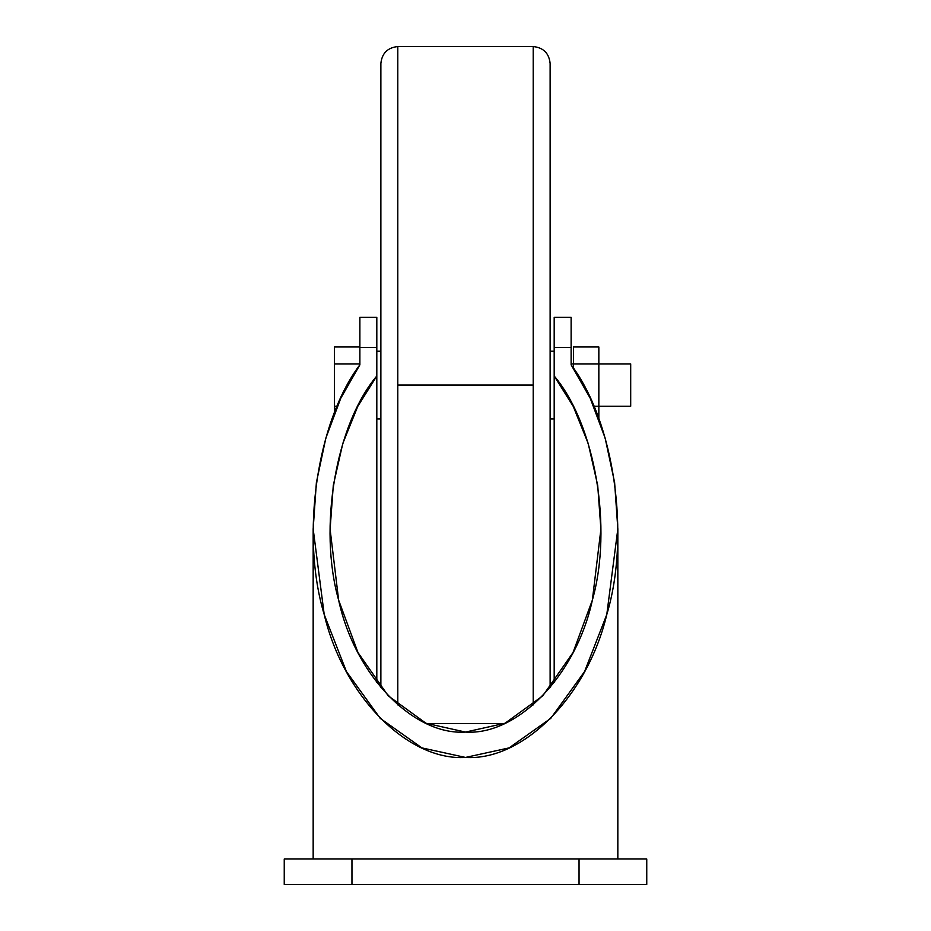 <?xml version="1.0" encoding="UTF-8"?>
<svg xmlns="http://www.w3.org/2000/svg" width="931" height="931" viewBox="0 0 931 931"><rect width="100%" height="100%" fill="white"/><g stroke="black" fill="none" stroke-linecap="round" stroke-linejoin="round"><path stroke-width="1.4" d="M573.449 363.916L573.449 368.245L573.449 363.916L571.122 363.916L573.449 363.916L573.449 346.984L573.449 363.916L598.842 363.916L598.842 418.903L598.842 406.23L593.803 406.23L598.842 406.23L598.842 363.916L573.449 363.916M598.842 346.984L598.842 363.916L598.842 346.984L573.449 346.984L598.842 346.984M550.128 687.59L550.128 63.471C549.057 53.265 543.413 47.632 533.207 46.55L533.207 385.073L533.207 46.55L533.207 385.073L397.793 385.073L397.793 704.907L397.793 46.55C387.587 47.632 381.943 53.265 380.872 63.471L380.872 687.59M550.128 63.471C549.057 53.265 543.413 47.632 533.207 46.55L397.793 46.55C387.587 47.632 381.943 53.265 380.872 63.471M397.793 385.073L397.793 91.901C397.793 32.038 397.793 32.038 397.793 91.901L397.793 385.073L533.207 385.073L533.207 704.907L533.207 385.073M554.189 351.22L550.128 351.22L554.189 351.22M554.189 418.915L550.128 418.915L554.189 418.915M630.694 363.916L598.842 363.916L630.694 363.916L630.694 406.23L630.694 363.916L630.694 406.23L598.842 406.23L630.694 406.23M554.189 375.984L554.189 682.516L554.189 375.984L573.205 406.312L588.194 443.447L597.702 485.377L600.902 529.25L592.36 600.146L573.019 652.55L542.726 695.864L505.033 723.247L465.5 732.08L425.967 723.247L388.274 695.864L357.981 652.55L338.64 600.146L330.098 529.25L333.298 485.377L342.806 443.447L357.795 406.312L376.811 375.984L376.811 682.516L376.811 375.984C335.684 424.734 318.134 527.842 338.64 600.146C354.758 674.905 413.108 735.583 465.5 732.08C517.892 735.583 576.242 674.905 592.36 600.146C612.866 527.842 595.316 424.734 554.189 375.984L554.189 347.472L571.122 347.472L571.122 317.366L554.189 317.366L554.189 375.984M359.878 347.472L359.878 364.812C316.587 422.174 300.376 535.651 324.209 614.53C343.539 696.132 407.755 761.069 465.5 757.438C523.245 761.069 587.461 696.132 606.791 614.53C630.624 535.651 614.413 422.174 571.122 364.812L571.122 347.472L571.122 364.812L590.207 398.189L605.138 438.07L614.611 482.526L617.835 528.924L606.791 614.53L584.587 671.542L550.745 718.371L509.094 747.896L465.5 757.438L421.906 747.896L380.255 718.371L346.413 671.542L324.209 614.53L313.165 528.924L316.389 482.526L325.862 438.07L340.793 398.189L359.878 364.812L359.878 317.366L376.811 317.366L376.811 347.472L359.878 347.472L376.811 347.472L376.811 375.984L376.811 347.472M554.189 347.472L571.122 347.472M351.953 858.999L284.246 858.999L284.246 884.45L646.754 884.45L646.754 858.999L284.246 858.999L284.246 884.45L351.953 884.45L351.953 858.999L351.953 884.45L646.754 884.45L646.754 858.999L579.047 858.999L579.047 884.45L579.047 858.999L351.953 858.999M380.872 351.22L376.811 351.22L380.872 351.22M380.872 418.915L376.811 418.915L380.872 418.915M359.878 346.984L334.497 346.984L334.497 412.805L334.497 406.23L337.197 406.23L334.497 406.23L334.497 363.916L359.878 363.916L334.497 363.916L334.497 346.984L359.878 346.984M426.724 723.585L504.276 723.585M617.835 528.889L617.835 858.999M313.165 528.889L313.165 858.999"/></g></svg>
